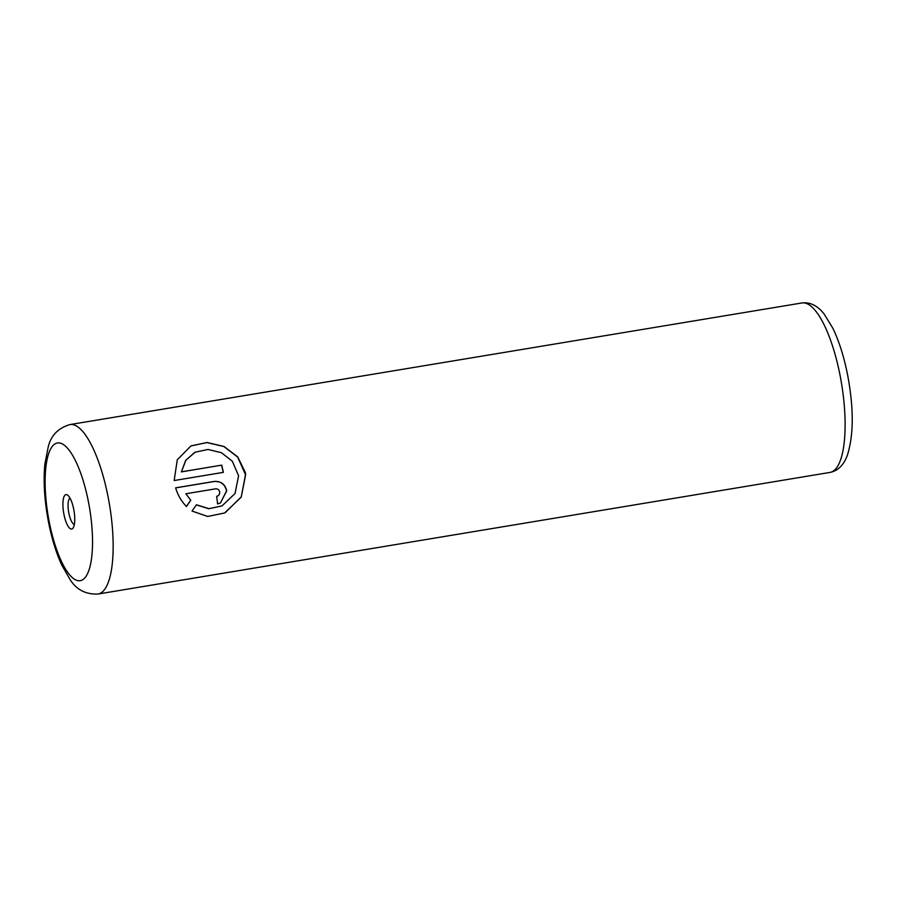 <?xml version="1.0" encoding="UTF-8"?>
<svg xmlns="http://www.w3.org/2000/svg" width="897" height="897" viewBox="0 0 897 897"><rect width="100%" height="100%" fill="white"/><g stroke="black" fill="none" stroke-linecap="round" stroke-linejoin="round"><path stroke-width="1.35" d="M63.911 514.228A17.447 5.27 -99.4 0 0 73.184 527.873A17.447 5.27 -99.4 0 0 73.745 509.406A17.447 5.27 -99.4 0 0 67.768 495.222A17.447 5.27 -99.4 0 0 63.911 514.228M69.988 498.104A13.421 4.048 -99.4 0 0 68.834 513.05A13.421 4.048 -99.4 0 0 74.361 524.42M190.915 445.944L206.96 442.58L223.88 446.549L237.649 457.055L245.509 474.659L241.271 496.871L225.181 512.692M196.376 504.899L208.866 508.745L222.052 505.874L208.979 508.666L196.454 504.787L192.003 511.055L207.723 516.459L224.586 512.994L241.226 497.14L245.655 474.58L245.307 472.484L237.761 456.943L223.958 446.448L207.039 442.501L190.983 445.91L177.27 459.802L174.164 480.534L223.375 472.36A85.888 25.935 -99.4 0 0 221.705 465.139L181.429 471.833L185.914 460.139L195.176 452.2L208.003 449.464L221.413 452.693L232.323 461.226L238.591 475.758L235.048 493.485L222.052 505.874M219.664 491.982C219.799 494.281 218.79 495.727 216.67 496.333A85.888 25.935 80.6 0 1 217.579 503.923L220.427 503.004L226.728 490.805C225.046 484.145 220.897 481.016 214.271 481.431L175.633 487.845C177.774 495.11 181.373 501.322 186.453 506.48L190.792 500.257L185.87 493.765L215.56 488.831C217.758 488.708 219.126 489.751 219.664 491.982M217.466 496.097L216.67 496.333M175.655 487.89L214.114 481.51C220.74 481.084 224.889 484.212 226.571 490.883L220.438 502.993M190.792 500.257L185.87 493.765M190.646 500.335L186.296 506.558M194.694 452.447L185.657 460.374L181.429 471.833M181.284 471.9L221.705 465.139M221.559 465.218A85.888 25.935 80.6 0 1 223.207 472.383M840.153 375.821A85.888 25.935 -99.4 0 0 801.862 302.973C810.081 301.941 817.47 305.585 824.029 313.872L832.842 328.201C839.132 341.286 844.077 356.972 847.665 375.26C853.809 408.09 853.753 434.619 847.497 454.846C843.931 464.915 838.101 470.779 830.017 472.416A85.888 25.935 -99.4 0 0 840.153 375.821M801.862 302.973L69.899 424.584A85.888 25.935 80.6 0 1 108.189 497.42A85.888 25.935 80.6 0 1 98.053 594.027L830.017 472.416M88.5 502.163A69.787 21.068 -99.4 0 0 55.569 443.578A69.787 21.068 -99.4 0 0 49.156 521.471A69.787 21.068 -99.4 0 0 82.098 580.067A69.787 21.068 -99.4 0 0 88.5 502.163M69.899 424.584C58.249 428.048 51.039 435.437 48.259 446.751L44.85 464.209C43.247 481.655 44.469 500.93 48.494 522.032C51.667 538.234 56.018 552.451 61.568 564.695L70.179 579.742C76.581 589.789 85.877 594.554 98.053 594.027"/></g></svg>
